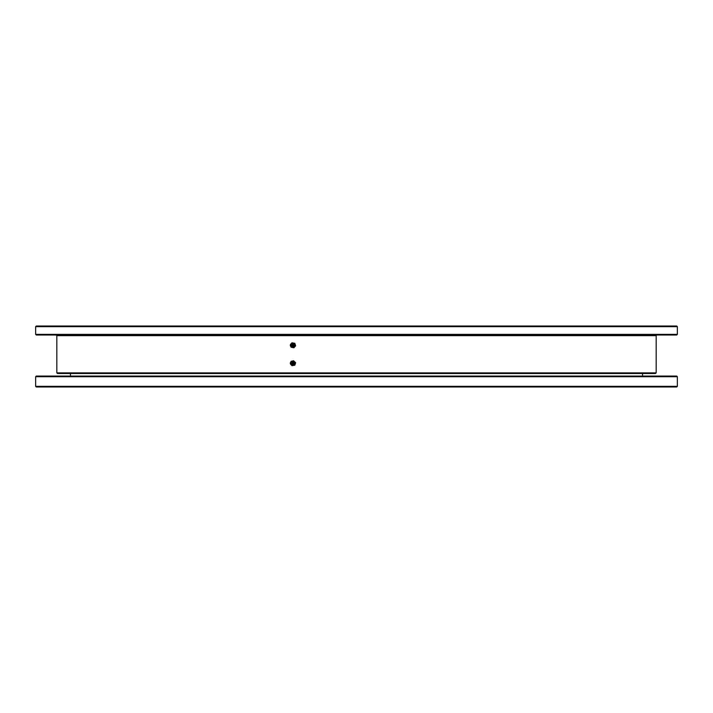 <?xml version="1.0" encoding="UTF-8"?>
<svg xmlns="http://www.w3.org/2000/svg" width="713" height="713" viewBox="0 0 713 713"><rect width="100%" height="100%" fill="white"/><g stroke="black" fill="none" stroke-linecap="round" stroke-linejoin="round"><path stroke-width="1.07" d="M642.538 373.505L642.538 376.072M35.65 376.714L36.292 376.072L676.708 376.072L677.35 376.714L35.65 376.714L35.65 386.339L677.35 386.339L677.35 376.714M677.35 386.339L676.708 386.981L36.292 386.981L35.65 386.339M35.65 326.661L36.292 326.019L676.708 326.019L677.35 326.661L35.65 326.661L35.65 334.361L677.35 334.361L677.35 326.661M677.35 334.361L676.708 335.003L36.292 335.003L35.65 334.361M56.826 372.863L656.174 372.863L655.532 373.505L57.468 373.505L56.826 372.863L56.826 335.645L56.184 335.003M293.596 360.778L295.637 362.73L294.826 365.181L291.974 365.698L294.46 365.181L295.271 362.73L293.596 360.778L291.109 361.295L290.681 362.516M291.082 361.803A2.246 2.192 90 0 1 294.843 363.96A2.246 2.192 90 0 1 291.118 364.717L291.974 365.698M291.421 361.625A2.121 2.068 90 0 1 294.264 361.785A2.121 2.068 90 0 1 294.264 364.691A2.121 2.068 90 0 1 291.421 364.851M292.268 364.922A1.684 1.649 -90 0 0 293.899 363.238A1.684 1.649 -90 0 0 292.268 361.553M290.877 361.954A1.711 1.676 -90 0 0 291.448 364.86A1.711 1.676 -90 0 0 293.631 362.899A1.711 1.676 -90 0 0 290.877 361.954M290.984 362.275A1.283 1.257 -90 0 0 291.412 364.45A1.283 1.257 -90 0 0 293.043 362.988A1.283 1.257 -90 0 0 290.984 362.275M292.401 362.712A0.802 0.784 90 0 1 291.813 364.04A0.802 0.784 90 0 1 291.029 363.238A0.802 0.784 90 0 1 292.401 362.712M291.974 342.81L294.826 343.327L295.637 345.778L293.961 347.73L295.271 345.778L294.46 343.327L291.974 342.81L291.118 343.791A2.246 2.192 90 0 1 294.843 344.548A2.246 2.192 90 0 1 292.33 347.472L293.596 347.73M290.681 345.992L291.109 347.213L292.33 347.472A2.246 2.192 90 0 1 291.082 346.705M291.421 343.657A2.121 2.068 90 0 1 294.317 346.67A2.121 2.068 90 0 1 291.421 346.883M292.268 346.955A1.684 1.649 -90 0 0 293.899 345.27A1.684 1.649 -90 0 0 292.268 343.586M290.877 346.554A1.711 1.676 -90 0 0 293.631 345.609A1.711 1.676 -90 0 0 291.448 343.648A1.711 1.676 -90 0 0 290.877 346.554M290.984 346.233A1.283 1.257 -90 0 0 293.043 345.52A1.283 1.257 -90 0 0 291.412 344.058A1.283 1.257 -90 0 0 290.984 346.233M291.225 344.744A0.802 0.784 90 0 1 292.597 345.27A0.802 0.784 90 0 1 291.1 345.6A0.802 0.784 90 0 1 291.225 344.744M656.174 372.863L656.174 335.645L56.826 335.645M70.462 373.505L70.462 376.072M656.174 335.645L656.816 335.003M292.597 363.755C289.772 364.298 293.284 360.983 292.597 363.755M292.597 344.753C293.293 347.525 289.763 344.21 292.597 344.753"/></g></svg>
